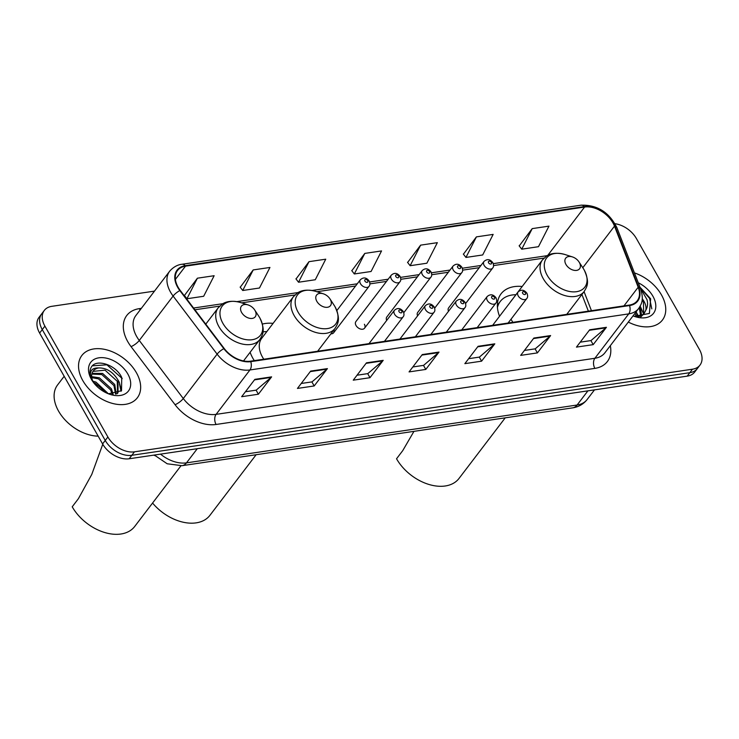 <?xml version="1.0" encoding="UTF-8"?>
<svg xmlns="http://www.w3.org/2000/svg" width="739" height="739" viewBox="0 0 739 739"><rect width="100%" height="100%" fill="white"/><g stroke="black" fill="none" stroke-linecap="round" stroke-linejoin="round"><path stroke-width="1.11" d="M250.115 352.291A38.52 25.477 37.3 0 0 252.987 358.489A38.52 25.477 37.3 0 0 254.281 360.623M330.906 333.843A5.45 3.603 37.3 0 0 333.64 332.772A5.45 3.603 37.3 0 0 333.945 329.862M364.549 328.199L399.919 281.808A5.45 3.603 -142.7 0 1 395.734 282.603A5.45 3.603 -142.7 0 1 391.393 279.12A5.45 3.603 -142.7 0 1 391.245 275.194L355.884 321.585A5.45 3.603 37.3 0 0 356.032 325.511A5.45 3.603 37.3 0 0 360.373 328.994A5.45 3.603 37.3 0 0 364.549 328.199A5.45 3.603 37.3 0 0 364.401 324.273M273.088 323.377A38.52 25.477 37.3 0 0 262.391 324.07M522.187 286.492A38.52 25.477 37.3 0 0 501.024 293.873A38.52 25.477 37.3 0 0 499.546 316.283M465.616 303.544L492.654 268.072A5.45 3.603 -142.7 0 1 488.479 268.867A5.45 3.603 -142.7 0 1 484.137 265.393A5.45 3.603 -142.7 0 1 483.99 261.467L448.628 307.858A5.45 3.603 37.3 0 0 448.518 311.267M434.708 308.126L461.746 272.654A5.45 3.603 -142.7 0 1 457.561 273.448A5.45 3.603 -142.7 0 1 453.219 269.966A5.45 3.603 -142.7 0 1 453.072 266.04L417.711 312.431A5.45 3.603 37.3 0 0 417.6 315.849M403.79 312.699L430.828 277.227A5.45 3.603 -142.7 0 1 426.652 278.021A5.45 3.603 -142.7 0 1 422.311 274.548A5.45 3.603 -142.7 0 1 422.163 270.622L386.793 317.013A5.45 3.603 37.3 0 0 386.691 320.421M154.959 455.677A21.8 14.42 -142.7 0 1 153.823 455.122M154.488 291.12L51.804 306.325A21.8 14.42 37.3 0 0 44.303 310.426L39.019 317.364A21.8 14.42 37.3 0 0 39.62 333.067L102.592 443.927A21.8 14.42 37.3 0 0 129.177 458.771L687.196 376.142A21.8 14.42 37.3 0 0 694.697 372.04L697.339 368.567A21.8 14.42 37.3 0 1 689.838 372.678A21.8 14.42 37.3 0 0 697.339 368.567L699.981 365.103A21.8 14.42 37.3 0 0 699.38 349.408L636.408 238.54A21.8 14.42 37.3 0 0 615.024 223.714M44.303 310.426A21.8 14.42 37.3 0 0 44.903 326.13L107.885 436.989L105.243 440.453A21.8 14.42 37.3 0 0 131.819 455.298L689.838 372.678L131.819 455.298A21.8 14.42 37.3 0 1 105.243 440.453L42.262 329.594L105.243 440.453L102.592 443.927M41.661 313.899A21.8 14.42 37.3 0 0 42.262 329.594A21.8 14.42 37.3 0 1 41.661 313.899M82.814 380.603A34.881 23.066 37.3 0 0 110.601 402.875A34.881 23.066 37.3 0 0 137.343 397.785A34.881 23.066 37.3 0 0 136.382 372.678A34.881 23.066 37.3 0 0 108.596 350.406A34.881 23.066 37.3 0 0 81.853 355.496A34.881 23.066 37.3 0 0 82.814 380.603A34.881 23.066 37.3 0 0 110.601 402.875A34.881 23.066 37.3 0 0 137.343 397.785A34.881 23.066 37.3 0 0 136.382 372.678A34.881 23.066 37.3 0 0 108.596 350.406A34.881 23.066 37.3 0 0 81.853 355.496A34.881 23.066 37.3 0 0 82.814 380.603M628.316 322.065A34.881 23.066 37.3 0 0 662.44 320.033A34.881 23.066 37.3 0 0 661.479 294.926A34.881 23.066 37.3 0 0 634.441 272.903A34.881 23.066 37.3 0 1 661.479 294.926A34.881 23.066 37.3 0 1 662.44 320.033A34.881 23.066 37.3 0 1 628.316 322.065M178.136 287.268A23.26 15.38 -142.7 0 1 177.499 270.529A23.26 15.38 -142.7 0 1 185.498 266.151L584.586 207.049A23.26 15.38 -142.7 0 1 614.497 226.134L638.191 287.222A23.26 15.38 -142.7 0 1 637.277 300.718A23.26 15.38 -142.7 0 1 629.277 305.096L250.493 361.186A23.26 15.38 -142.7 0 1 224.231 348.522L180.233 290.436A23.26 15.38 -142.7 0 1 178.136 287.268M177.693 287.332A23.842 15.768 37.3 0 0 179.836 290.584L223.843 348.669A23.842 15.768 37.3 0 0 250.752 361.648L629.545 305.558A23.842 15.768 37.3 0 0 638.672 287.24L614.977 226.152A23.842 15.768 37.3 0 0 584.327 206.587L185.23 265.689A23.842 15.768 37.3 0 0 177.693 287.332M532.209 228.619L521.743 249.182L538.482 246.697L548.957 226.134L532.209 228.619L519.231 245.921M476.406 236.877L465.939 257.44L482.678 254.964L493.153 234.402L476.406 236.877L463.427 254.188M420.611 245.145L410.136 265.707L426.874 263.223L437.349 242.66L420.611 245.145L407.623 262.447M197.405 278.197L186.93 298.75L203.668 296.274L214.144 275.712L197.405 278.197L184.417 295.498M253.2 269.929L242.734 290.492L259.472 288.016L269.947 267.453L253.2 269.929L240.221 287.24M309.004 261.671L298.538 282.233L315.276 279.748L325.742 259.186L309.004 261.671L296.025 278.972M364.807 253.403L354.332 273.966L371.08 271.49L381.546 250.927L364.807 253.403L351.829 270.714M107.885 436.989A21.8 14.42 37.3 0 0 134.461 451.834L692.48 369.204A21.8 14.42 37.3 0 0 699.981 365.103M550.62 335.561L537.401 352.9L520.662 355.385L533.881 338.037L550.62 335.561A5.81 3.667 -98.4 0 1 550.121 336.097L533.484 338.554M606.423 327.303L593.205 344.642L576.457 347.118L589.676 329.779L606.423 327.303A5.81 3.667 -98.4 0 1 605.925 327.83L589.288 330.296M383.208 360.346L369.99 377.694L353.251 380.169L366.47 362.831L383.208 360.346A5.81 3.667 -98.4 0 1 382.71 360.881L366.082 363.348M327.414 368.613L314.195 385.952L297.447 388.437L310.666 371.089L327.414 368.613A5.81 3.667 -98.4 0 1 326.915 369.14L310.278 371.606M271.61 376.872L258.391 394.22L241.653 396.695L254.872 379.356L271.61 376.872A5.81 3.667 -98.4 0 1 271.111 377.407L254.475 379.874M494.816 343.82L481.597 361.168L464.859 363.643L478.078 346.305L494.816 343.82A5.81 3.667 -98.4 0 1 494.317 344.356L477.68 346.822M439.012 352.087L425.793 369.426L409.055 371.911L422.274 354.563L439.012 352.087A5.81 3.667 -98.4 0 1 438.513 352.623L421.877 355.08M425.793 369.426L423.493 365.38M412.833 366.96L423.604 365.362L438.513 352.623M481.597 361.168L479.297 357.113M468.628 358.692L479.399 357.094L494.317 344.356M258.391 394.22L256.091 390.164M245.422 391.744L256.193 390.146L271.111 377.407M314.195 385.952L311.886 381.906M301.226 383.476L311.997 381.887L326.915 369.14M369.99 377.694L367.689 373.638M357.029 375.218L367.8 373.62L382.71 360.881M593.205 344.642L590.895 340.587M580.235 342.166L591.006 340.568L605.925 327.83M537.401 352.9L535.101 348.854M524.431 350.434L535.202 348.836L550.121 336.097M354.332 273.966L351.718 270.576M298.538 282.233L295.914 278.834M242.734 290.492L240.12 287.101M186.93 298.75L184.316 295.36M410.136 265.707L407.522 262.308M465.939 257.44L463.325 254.05M521.743 249.182L519.12 245.782M106.277 392.437A36.34 24.027 37.3 0 0 94.241 383.458M64.173 376.29L57.559 384.964A36.34 24.027 37.3 0 0 58.566 411.124A36.34 24.027 37.3 0 0 98.176 436.149M92.837 381.167L95.987 382.109L108.467 393.822L121.529 390.7L121.723 377.472C115.866 364.512 95.858 358.406 91.23 367.274C89.493 370.47 89.521 374.257 91.303 378.636C89.003 371.311 91.534 367.736 98.878 367.92A16.434 10.863 37.3 0 0 93.225 371.015A16.434 10.863 37.3 0 0 93.483 382.497M91.682 376.668L99.294 377.768L111.469 388.862L113.159 394.377M91.793 377.647L98.463 378.858L110.647 389.952L112.171 394.367M92.033 373.352L102.601 373.435L114.776 384.529L116.18 393.989M91.848 374.1L101.77 374.516L113.945 385.61L115.561 394.127M98.878 367.92C106.702 367.92 113.104 372.013 118.083 380.188L118.009 392.714L117.085 393.73M92.966 371.384L105.077 370.184L117.252 381.278L117.566 393.24M93.604 382.654L95.165 383.19L106.665 393.065M91.405 379.338A23.694 15.667 37.3 0 0 92.329 380.853A23.694 15.667 37.3 0 0 110.12 394.404A23.694 15.667 37.3 0 0 127.792 373.943A23.694 15.667 37.3 0 0 98.906 357.815A23.694 15.667 37.3 0 0 91.405 379.338M92.412 365.814L106.906 364.817L122.24 378.59M119.524 384.197L121.057 391.245M118.037 380.105L119.238 382.183L121.473 390.774M255.02 310.491A8.72 5.764 37.3 0 0 254.678 309.937A8.72 5.764 37.3 0 0 248.128 304.948A8.72 5.764 37.3 0 0 241.625 312.477A8.72 5.764 37.3 0 0 252.258 318.407A8.72 5.764 37.3 0 0 255.02 310.491M102.776 444.241L91.756 474.466L78.408 498.677L72.219 506.797A39.971 26.438 37.3 0 0 104.051 532.311A39.971 26.438 37.3 0 0 134.692 526.482L180.926 465.838M330.241 299.35A8.72 5.764 37.3 0 0 329.899 298.796A8.72 5.764 37.3 0 0 323.349 293.808A8.72 5.764 37.3 0 0 316.846 301.336A8.72 5.764 37.3 0 0 327.479 307.276A8.72 5.764 37.3 0 0 330.241 299.35M317.641 351.237L335.044 328.412A26.161 17.302 37.3 0 1 314.99 332.217A26.161 17.302 37.3 0 1 294.15 315.525A26.161 17.302 37.3 0 1 293.429 296.681L261.754 338.25A26.161 17.302 37.3 0 0 262.474 357.085A26.161 17.302 37.3 0 0 263.805 359.219M266.816 331.608A34.521 22.826 37.3 0 0 262.955 331.894M152.567 503.037A39.971 26.438 37.3 0 0 209.913 515.342L256.128 454.725M579.339 262.465A8.72 5.764 37.3 0 0 578.997 261.911A8.72 5.764 37.3 0 0 572.448 256.923A8.72 5.764 37.3 0 0 565.945 264.451A8.72 5.764 37.3 0 0 576.577 270.391A8.72 5.764 37.3 0 0 579.339 262.465M566.739 314.361L584.152 291.526A26.161 17.302 37.3 0 1 564.088 295.332A26.161 17.302 37.3 0 1 543.248 278.64A26.161 17.302 37.3 0 1 542.528 259.805L510.852 301.364A26.161 17.302 37.3 0 0 510.224 302.269M511.028 319.202A26.161 17.302 37.3 0 0 511.573 320.199A26.161 17.302 37.3 0 0 512.903 322.333M515.914 294.722A34.521 22.826 37.3 0 0 500.238 301.494A34.521 22.826 37.3 0 0 497.439 307.516M500.238 301.494L498.917 303.23A34.521 22.826 37.3 0 0 497.356 305.761M413.96 431.354L402.727 450.651L396.538 458.771A39.971 26.438 37.3 0 0 428.371 484.285A39.971 26.438 37.3 0 0 459.011 478.456L505.227 417.84M636.113 311.83L637.674 316.994M635.069 313.207L636.353 316.8M640.205 306.103L641.6 315.765M639.253 307.683L640.75 316.209M640.233 287.813L646.994 299.618C648.029 303.553 647.632 307.073 645.821 310.177A16.434 10.863 37.3 0 0 644.002 301.355A16.434 10.863 37.3 0 0 642.246 298.768M645.821 310.177L643.891 313.899L638.191 317.04M642.145 299.877L643.42 302.112L643.697 314.103M644.251 313.447L640.611 317.105M634.173 316.301L649.396 313.456L650.634 298.796L640.445 287.693M633.046 315.867A23.694 15.667 37.3 0 0 635.207 316.661A23.694 15.667 37.3 0 0 652.888 296.191A23.694 15.667 37.3 0 0 638.274 282.778M640.113 287.526L649.618 298.454L651.816 308.865M640.233 306.168L643.669 314.13M636.131 311.812L638.699 316.929M129.177 458.771L134.461 451.834M39.62 333.067L44.903 326.13M687.196 376.142L692.48 369.204M160.52 454.125A29.07 19.223 37.3 0 0 186.477 462.863L197.285 448.684M572.679 407.854A14.54 9.164 -98.4 0 0 577.104 405.018A29.07 19.223 37.3 0 0 587.108 399.55C583.45 404.168 578.637 406.94 572.679 407.854L182.043 465.69A14.54 9.164 -98.4 0 0 186.477 462.863L577.104 405.018L587.921 390.839M185.498 266.151L175.392 279.397M610.322 345.676A36.34 24.027 -142.7 0 1 594.858 368.382L216.074 424.472A7.27 4.582 -98.4 0 1 216.102 414.367L249.948 369.962A29.07 19.223 -142.7 0 1 217.118 354.138L173.111 296.053A29.07 19.223 -142.7 0 1 170.497 292.09A29.07 19.223 -142.7 0 1 169.702 271.167L135.856 315.562A29.07 19.223 37.3 0 0 136.66 336.485A29.07 19.223 37.3 0 0 139.274 340.448L183.281 398.533A29.07 19.223 37.3 0 0 216.102 414.367L594.886 358.276A29.07 19.223 37.3 0 0 604.89 352.808L638.727 308.403A29.07 19.223 -142.7 0 1 628.732 313.881L249.948 369.962A7.27 4.582 -98.4 0 0 250.752 361.648M179.836 290.584A7.27 2.115 -37.1 0 0 173.111 296.053L139.274 340.448A7.27 2.115 142.9 0 1 131.043 346.6A36.34 24.027 -142.7 0 1 139.274 308.653L141.361 308.339M629.545 305.558A7.27 4.582 81.6 0 1 628.732 313.881L594.886 358.276A7.27 4.582 -98.4 0 0 594.858 368.382M638.672 287.24A7.27 3.704 -21.2 0 1 640.584 288.718L616.88 227.63C609.121 212.185 597.158 204.703 581.011 205.183L181.914 264.276A7.27 4.582 81.6 0 1 185.23 265.689M216.074 424.472A36.34 24.027 -142.7 0 1 175.051 404.686A7.27 2.115 142.9 0 0 183.281 398.533L217.118 354.138A7.27 2.115 -37.1 0 1 223.843 348.669M614.977 226.152A7.27 3.704 -21.2 0 1 616.88 227.63M584.327 206.587A7.27 4.582 -98.4 0 0 581.011 205.183M175.051 404.686L131.043 346.6M139.274 308.653A7.27 4.582 -98.4 0 0 140.161 309.909M638.191 287.222L623.965 305.881M614.497 226.134L582.794 267.721M591.449 310.703L584.05 291.646M584.586 207.049L547.728 255.408M547.285 255.657L493.282 263.647M480.923 265.477L462.365 268.229M450.014 270.058L431.456 272.802M419.096 274.631L400.538 277.384M388.187 279.213L369.62 281.956M357.27 283.794L312.08 290.482M298.187 292.542L236.859 301.623M222.966 303.674L193.563 308.034M544.033 258.105L543.59 258.16A13.08 8.249 -98.4 0 0 544.08 258.059M259.814 317.89A24.036 15.898 37.3 0 0 258.872 316.347L259.851 317.946C265.754 330.924 262.604 334.712 259.832 339.543A26.161 17.302 37.3 0 1 239.769 343.358A26.161 17.302 37.3 0 1 218.929 326.656A26.161 17.302 37.3 0 1 218.208 307.821L222.328 304.062C224.351 302.584 230.291 299.628 240.831 302.593A24.036 15.898 37.3 0 0 222.901 323.349A24.036 15.898 37.3 0 0 252.202 339.718A24.036 15.898 37.3 0 0 259.814 317.89M323.349 293.808L316.052 291.462A24.036 15.898 37.3 0 0 298.122 312.209A24.036 15.898 37.3 0 0 327.423 328.578A24.036 15.898 37.3 0 0 335.035 306.75A24.036 15.898 37.3 0 0 334.093 305.216L335.072 306.805C340.975 319.784 337.825 323.571 335.044 328.412M572.448 256.923L565.15 254.576A24.036 15.898 37.3 0 0 547.22 275.333A24.036 15.898 37.3 0 0 576.522 291.693A24.036 15.898 37.3 0 0 584.133 269.864A24.036 15.898 37.3 0 0 583.191 268.331L584.17 269.92C590.073 282.898 586.923 286.686 584.152 291.526M498.52 303.775L498.317 303.951A34.844 23.048 37.3 0 0 497.365 304.884M333.64 332.772L369.001 286.381A5.45 3.603 -142.7 0 1 364.826 287.175A5.45 3.603 -142.7 0 1 360.484 283.702A5.45 3.603 -142.7 0 1 360.327 279.776L336.855 310.574M364.927 281.116A1.82 1.201 37.3 0 0 367.135 282.353A1.82 1.201 37.3 0 0 367.717 280.709A1.82 1.201 37.3 0 0 365.5 279.471A1.82 1.201 37.3 0 0 364.927 281.116M395.836 276.543A1.82 1.201 37.3 0 0 398.053 277.781A1.82 1.201 37.3 0 0 398.626 276.127A1.82 1.201 37.3 0 0 396.409 274.89A1.82 1.201 37.3 0 0 395.836 276.543M426.754 271.961A1.82 1.201 37.3 0 0 428.962 273.199A1.82 1.201 37.3 0 0 429.544 271.546A1.82 1.201 37.3 0 0 427.327 270.317A1.82 1.201 37.3 0 0 426.754 271.961M457.663 267.389A1.82 1.201 37.3 0 0 459.88 268.627A1.82 1.201 37.3 0 0 460.452 266.973A1.82 1.201 37.3 0 0 458.245 265.735A1.82 1.201 37.3 0 0 457.663 267.389M488.581 262.807A1.82 1.201 37.3 0 0 490.798 264.045A1.82 1.201 37.3 0 0 491.37 262.391A1.82 1.201 37.3 0 0 489.153 261.163A1.82 1.201 37.3 0 0 488.581 262.807M394.571 314.204A5.45 3.603 -142.7 0 1 394.423 310.278C397.591 307.581 400.556 308.015 403.309 311.59C404.261 313.973 404.187 315.747 403.088 316.892A5.45 3.603 -142.7 0 1 398.912 317.687A5.45 3.603 -142.7 0 1 394.571 314.204M401.804 311.211A1.82 1.201 37.3 0 0 399.587 309.974A1.82 1.201 37.3 0 0 399.014 311.627A1.82 1.201 37.3 0 0 401.222 312.865A1.82 1.201 37.3 0 0 401.804 311.211M425.479 309.632A5.45 3.603 -142.7 0 1 425.331 305.706C428.509 303.008 431.465 303.443 434.218 307.008C435.169 309.401 435.095 311.165 434.005 312.311A5.45 3.603 -142.7 0 1 429.821 313.105A5.45 3.603 -142.7 0 1 425.479 309.632M432.712 306.639A1.82 1.201 37.3 0 0 430.504 305.401A1.82 1.201 37.3 0 0 429.922 307.045A1.82 1.201 37.3 0 0 432.139 308.283A1.82 1.201 37.3 0 0 432.712 306.639M456.397 305.05A5.45 3.603 -142.7 0 1 456.249 301.124C459.418 298.427 462.383 298.861 465.136 302.427C466.087 304.819 466.013 306.593 464.914 307.738A5.45 3.603 -142.7 0 1 460.739 308.532A5.45 3.603 -142.7 0 1 456.397 305.05M463.63 302.057A1.82 1.201 37.3 0 0 461.413 300.819A1.82 1.201 37.3 0 0 460.84 302.473A1.82 1.201 37.3 0 0 463.057 303.711A1.82 1.201 37.3 0 0 463.63 302.057M487.315 300.477A5.45 3.603 -142.7 0 1 487.158 296.551C490.336 293.854 493.301 294.288 496.054 297.854C496.996 300.246 496.922 302.011 495.832 303.156A5.45 3.603 -142.7 0 1 491.657 303.951A5.45 3.603 -142.7 0 1 487.315 300.477M494.548 297.484A1.82 1.201 37.3 0 0 492.331 296.247A1.82 1.201 37.3 0 0 491.749 297.891A1.82 1.201 37.3 0 0 493.966 299.129A1.82 1.201 37.3 0 0 494.548 297.484M518.224 295.896A5.45 3.603 -142.7 0 1 518.076 291.97C521.244 289.272 524.21 289.706 526.962 293.272C527.914 295.665 527.84 297.438 526.741 298.584A5.45 3.603 -142.7 0 1 522.565 299.378A5.45 3.603 -142.7 0 1 518.224 295.896M525.457 292.903A1.82 1.201 37.3 0 0 523.24 291.665A1.82 1.201 37.3 0 0 522.667 293.318A1.82 1.201 37.3 0 0 524.884 294.556A1.82 1.201 37.3 0 0 525.457 292.903M587.108 399.55L594.489 389.869M182.043 465.69L167.19 463.778L154.34 455.039M638.727 308.403C641.535 303.831 644.112 300.246 640.584 288.718M181.914 264.276C181.203 264.386 175.355 264.701 169.702 271.167M588.373 311.156L581.907 294.473M543.59 258.16L493.569 265.569M479.241 267.684L462.651 270.141M448.333 272.266L431.742 274.723M417.415 276.839L400.824 279.296M386.506 281.42L369.916 283.878M355.588 285.993L316.883 291.729M294.944 294.972L241.662 302.861M219.723 306.112L194.893 309.789M117.279 393.665L118.009 392.714M248.128 304.948L240.831 302.593M254.678 309.937L258.872 316.347M205.765 324.144L218.208 307.821M243.528 360.928L259.832 339.543M329.899 298.796L334.093 305.216M293.429 296.681L297.549 292.921C299.572 291.443 305.512 288.487 316.052 291.462M578.997 261.911L583.191 268.331M542.528 259.805L546.648 256.036C548.671 254.558 554.61 251.602 565.15 254.576M498.317 303.951L497.365 304.801M369.001 286.381C370.091 285.236 370.165 283.471 369.223 281.079C366.452 277.421 363.486 276.986 360.327 279.776M399.919 281.808C401.009 280.663 401.083 278.889 400.132 276.497C397.37 272.839 394.404 272.405 391.245 275.194M430.828 277.227C431.927 276.081 432.001 274.317 431.049 271.924C428.278 268.266 425.313 267.832 422.163 270.622M461.746 272.654C462.836 271.509 462.91 269.735 461.958 267.342C459.196 263.684 456.231 263.25 453.072 266.04M492.654 268.072C493.754 266.927 493.828 265.162 492.876 262.77C490.105 259.112 487.149 258.678 483.99 261.467M368.992 343.635L394.423 310.278M384.446 341.353L403.088 316.892M399.91 339.062L425.331 305.706M415.355 336.772L434.005 312.311M430.819 334.481L456.249 301.124M446.273 332.199L464.914 307.738M461.736 329.908L487.158 296.551M477.191 327.617L495.832 303.156M492.645 325.326L518.076 291.97M508.099 323.045L526.741 298.584"/></g></svg>
